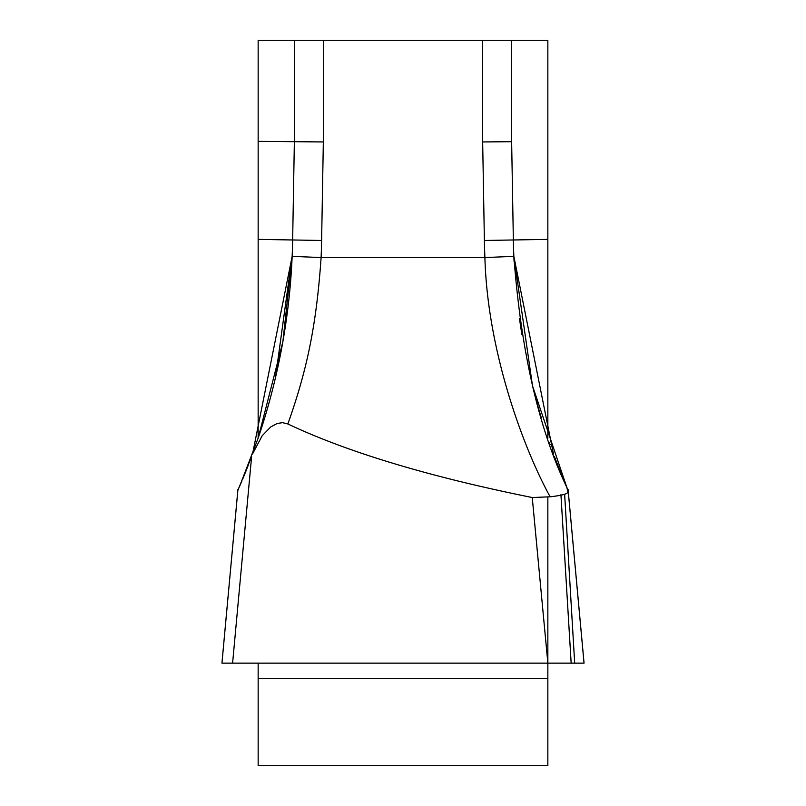 <?xml version="1.0" encoding="UTF-8"?>
<svg xmlns="http://www.w3.org/2000/svg" width="806" height="806" viewBox="0 0 806 806"><rect width="100%" height="100%" fill="white"/><g stroke="black" fill="none" stroke-linecap="round" stroke-linejoin="round"><path stroke-width="1.21" d="M258.152 765.7L258.152 678.672L258.152 765.7L547.848 765.7L547.848 678.672L547.848 765.7M258.152 239.372L258.152 40.3L258.152 438.132L258.152 239.372L292.649 239.976A651.812 651.812 0 0 1 292.155 256.338L252.56 453.939M258.152 663.197L258.152 678.672L258.152 663.197M258.152 40.3L323.337 40.3L323.337 141.947L294.361 141.695L292.649 239.976A651.812 651.812 0 0 1 258.152 438.132L282.835 341.865M560.936 494.703L571.162 663.147L547.858 663.147L584.038 663.147L568.149 490.431L566.82 487.368L567.908 491.942C568.129 493.796 562.205 495.418 550.145 496.798C524.696 450.735 487.529 353.26 484.9 257.567A680.788 680.788 0 0 1 484.386 240.48L482.663 141.947L482.663 40.3L323.337 40.3M482.663 40.3L547.848 40.3L547.848 438.132L547.848 239.372L513.351 239.976L511.639 141.695L511.639 40.3M547.848 497.403L547.848 663.026L547.848 497.403M547.848 239.372L547.848 40.3M547.848 663.197L547.848 678.672L547.858 663.147L221.952 663.147L232.602 663.147L251.623 456.458L237.851 490.431L221.952 663.147L231.312 663.147M248.822 463.843L243.634 476.83M323.337 141.947L321.614 240.48A680.788 680.788 0 0 1 321.1 257.567C316.224 328.818 305.907 373.017 287.863 423.966C347.537 452.186 429.004 476.709 532.252 497.534L550.145 496.798M287.863 423.966L282.553 422.666L277.093 423.503L270.745 426.928L262.182 435.754L252.55 453.959M294.361 141.695L258.152 141.382L294.361 141.695L294.361 40.3M275.43 377.833L292.155 256.338L321.1 257.567L484.9 257.567L513.845 256.338C521.099 351.769 538.761 428.772 566.82 487.368L532.504 385.862L513.845 256.338A651.812 651.812 0 0 1 513.351 239.976L484.386 240.48M482.663 141.947L511.639 141.695M547.848 438.132A651.812 651.812 0 0 1 547.153 436.086A651.812 651.812 0 0 0 547.848 438.132L547.858 438.152M513.845 256.338A651.812 651.812 0 0 0 514.087 261.517A651.812 651.812 0 0 1 513.845 256.338L553.45 453.959M519.487 318.521A651.812 651.812 0 0 0 521.885 334.349A651.812 651.812 0 0 1 519.487 318.521M532.605 386.265A651.812 651.812 0 0 0 541.239 417.558A651.812 651.812 0 0 1 532.605 386.265M282.906 341.462L292.155 256.338A651.812 651.812 0 0 0 292.649 239.976L321.614 240.48M292.155 256.338A651.812 651.812 0 0 1 258.152 438.132A651.812 651.812 0 0 0 292.155 256.338M574.688 663.147L547.858 663.147L584.048 663.147L573.398 663.147L574.688 663.147L564.643 494.421M568.149 490.431L563.303 479.096M559.273 469.193L554.377 456.458M549.339 442.494L550.145 444.781M554.649 457.193L563.767 480.195M239.503 486.623L258.101 438.263M584.038 663.147L232.602 663.147M547.848 678.672L258.152 678.672M532.252 497.534L547.858 663.147M221.942 663.096L237.941 489.272M584.058 663.096L568.059 489.272M239.322 487.036L241.86 481.091M242.697 479.096L246.727 469.193"/></g></svg>
